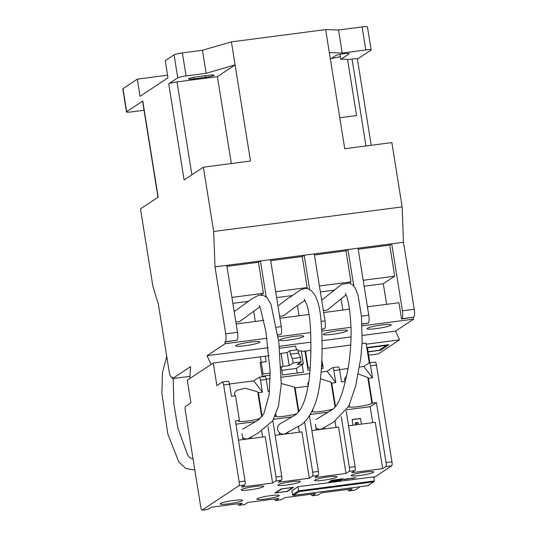 <?xml version="1.0" encoding="UTF-8"?>
<svg xmlns="http://www.w3.org/2000/svg" width="537" height="537" viewBox="0 0 537 537"><rect width="100%" height="100%" fill="white"/><g stroke="black" fill="none" stroke-linecap="round" stroke-linejoin="round"><path stroke-width="0.81" d="M330.383 59.097L335.585 55.647A7.001 0.805 -9.1 0 1 343.888 53.727A7.001 0.805 -9.1 0 1 349.231 53.666A7.001 0.805 -9.1 0 1 349.05 53.895L340.807 59.352A17.499 2.014 -9.1 0 1 347.614 59.647L356.575 115.569L339.773 117.757M250.598 342.082A12.25 1.41 170.9 0 0 235.75 345.848A12.25 1.41 170.9 0 0 245.094 345.727A12.25 1.41 170.9 0 0 259.942 341.968A12.25 1.41 170.9 0 0 250.598 342.082M338.109 330.664A12.25 1.41 170.9 0 0 323.261 334.423A12.25 1.41 170.9 0 0 332.604 334.309A12.25 1.41 170.9 0 0 347.452 330.55A12.25 1.41 170.9 0 0 338.109 330.664M381.861 324.959A12.25 1.41 170.9 0 0 367.019 328.718A12.25 1.41 170.9 0 0 376.363 328.604A12.25 1.41 170.9 0 0 391.204 324.845A12.25 1.41 170.9 0 0 381.861 324.959M294.35 336.377A12.25 1.41 170.9 0 0 279.502 340.136A12.25 1.41 170.9 0 0 288.846 340.022A12.25 1.41 170.9 0 0 303.694 336.263A12.25 1.41 170.9 0 0 294.35 336.377M157.979 197.267L142.6 101.245A7.001 0.805 -9.1 0 1 142.775 101.016L126.665 111.696A7.001 0.805 170.9 0 0 126.484 111.924A7.001 0.805 170.9 0 0 131.82 111.857L144.044 110.266M167.551 75.2L137.318 79.147L140.07 96.311L167.974 77.825L165.221 60.661L174.069 54.801A7.001 0.805 -9.1 0 1 182.372 52.881L186.064 75.918A7.001 0.805 170.9 0 0 177.76 77.838L174.069 54.801M126.484 111.924L122.792 88.88A7.001 0.805 -9.1 0 1 122.973 88.652L126.665 111.696M137.318 79.147L122.973 88.652M368.06 351.701L379.176 350.252L386.519 345.392L366.845 347.956M369.832 362.784L367.55 348.52L366.946 348.6M142.775 101.016L158.173 197.139L140.486 208.859L152.884 286.275L158.395 304.378L169.121 371.349A7.001 1.705 -97.4 0 0 171.598 377.249A7.001 1.705 -97.4 0 0 171.793 377.175L172.189 376.914L172.464 378.632L190.541 366.65L189.836 378.511L211.054 364.448L207.047 355.716L268.252 347.728M366.241 344.204L399.548 339.854L378.323 353.917L368.617 355.185M368.087 351.896L380.451 350.278L388.909 344.68L366.778 347.567M172.464 378.632L189.964 376.35M367.436 306.842L398.964 302.727L401.562 318.958L413.738 317.166L401.958 318.703A7.001 1.705 -97.4 0 0 402.428 310.795L414.208 309.258L403.482 242.281L402.159 206.899L391.862 142.594L344.741 148.742L325.65 29.582L231.407 41.879L202.449 50.256L182.372 52.881M362.032 324.12L368.295 323.093L362.019 323.912M323.677 312.554L349.419 309.191M321.69 329.382L324.543 328.798L321.676 329.174M279.918 318.26L309.09 314.454M277.817 335.108L280.784 334.511L277.783 334.9M236.166 323.972L263.761 320.367M266.99 338.27L225.131 343.734L224.855 342.015L237.025 340.223L225.245 341.76A7.001 1.705 -97.4 0 0 225.721 333.853L214.995 266.876L304.19 255.236L309.688 289.571M278.079 336.827L310.628 332.578M321.77 331.121L351.017 327.308M362.113 325.858L413.618 319.139L413.342 317.421M358.206 249.235L389.734 245.12L394.708 276.166L363.18 280.28M314.447 254.941L345.976 250.826L350.95 281.878L319.421 285.993M270.695 260.653L302.224 256.538L307.198 287.584L275.669 291.698M225.721 333.853L237.502 332.316L226.775 265.338M321.153 321.394L325.013 320.891L314.286 253.92L347.942 249.524L353.782 285.973M302.224 256.538L304.19 255.236L314.286 253.92M361.448 316.139L368.771 315.185L358.038 248.208L391.701 243.818L402.428 310.795M389.734 245.12L391.701 243.818L403.482 242.281M345.976 250.826L347.942 249.524L358.038 248.208M224.855 342.015L225.245 341.76M401.562 318.958L401.958 318.703M357.4 59.104L370.96 50.122A7.001 0.805 170.9 0 0 371.141 49.887A7.001 0.805 170.9 0 0 365.804 49.954L342.244 53.029L329.342 52.619M414.208 309.258A7.001 1.705 82.6 0 1 413.738 317.166M362.294 335.457L395.541 331.121L413.618 319.139M395.541 331.121L399.548 339.854M214.995 266.876L213.672 231.494L203.375 167.188L250.497 161.04L231.407 41.879M213.672 231.494L402.159 206.899M225.131 343.734L207.047 355.716M177.76 77.838L168.719 83.826L184.11 179.949L203.375 167.188M279.341 346.278L310.863 342.17M322.039 340.706L351.138 336.914M365.804 49.954L362.113 26.917L338.552 29.991L325.65 29.582M362.113 26.917A7.001 0.805 -9.1 0 1 367.449 26.85L371.141 49.887M205.523 77.355L193.924 78.865A7.001 0.805 -9.1 0 1 188.588 78.932A7.001 0.805 -9.1 0 1 197.072 76.784L208.665 75.267A7.001 0.805 -9.1 0 1 214.001 75.207A7.001 0.805 -9.1 0 1 205.523 77.355L205.255 75.717M231.333 163.543L217.411 76.637L235.099 64.917L206.134 73.3L186.064 75.918M168.719 83.826A7.001 0.805 -9.1 0 1 177.022 81.906L191.897 174.793M217.411 76.637L177.022 81.906M365.966 145.977L352.044 59.07L347.614 59.647M352.044 59.07A7.001 0.805 -9.1 0 1 357.387 59.003L371.208 145.292M342.244 53.029L338.552 29.991M206.134 73.3L202.449 50.256M226.936 266.359L258.465 262.251L260.432 260.948L266.191 296.901M276.508 327.221L281.254 326.603L270.527 259.626M258.465 262.251L263.439 293.296L231.91 297.411M349.238 283.012L350.95 281.878M342.854 310.05L341.089 299.028M325.013 320.891A7.001 1.705 82.6 0 1 324.543 328.798M386.613 304.338L383.311 283.717L394.708 276.166M368.771 315.185A7.001 1.705 82.6 0 1 368.295 323.093M305.815 288.503L307.198 287.584M299.102 315.756L297.464 305.533M281.254 326.603A7.001 1.705 82.6 0 1 280.784 334.511M237.502 332.316A7.001 1.705 82.6 0 1 237.025 340.223M260.908 294.974L263.439 293.296M255.343 321.468L253.692 311.165M248.235 301.344L232.863 303.351M292.209 295.605L276.615 297.639M383.311 283.717L364.133 286.221M334.343 290.108L320.374 291.933M380.33 349.493L380.451 350.278M386.519 345.392L386.452 344.996M321.515 366.664L322.025 366.328L321.656 364.039M310.863 350.258L305.009 351.272M310.218 367.865L308.225 368.127L305.472 350.963M322.025 366.328L321.529 366.395M308.225 368.127L307.755 368.436M269.111 355.709L260.371 356.85L263.123 374.014L262.036 374.732M270.178 373.094L263.123 374.014M331.302 58.486A17.499 2.014 170.9 0 0 340.371 56.613M340.807 59.352L340.008 54.365M293.128 363.005L289.195 365.61L287.107 352.567L289.859 350.742L290.41 354.178L292.417 358.541L293.128 363.005L301.203 361.951L297.276 364.556L303.338 363.764L301.244 350.721L298.169 351.124M292.417 358.541L300.492 357.488L301.203 361.951M290.41 354.178L298.485 353.124L300.492 357.488M289.859 350.742L297.941 349.688L298.485 353.124M287.107 352.567L281.052 353.359L280.173 353.937M281.334 367.597L283.14 366.402L281.052 353.359M289.195 365.61L283.14 366.402M281.777 370.342L296.263 368.456L303.338 363.764M296.612 349.862L295.558 346.137L279.569 348.224M351.547 475.225A11.378 1.309 170.9 0 0 351.252 475.594A11.378 1.309 170.9 0 0 361.3 475.299A11.378 1.309 170.9 0 0 373.423 472.365A11.378 1.309 170.9 0 0 373.718 471.996A11.378 1.309 170.9 0 0 363.67 472.292A11.378 1.309 170.9 0 0 351.547 475.225M314.857 480.011A11.378 1.309 170.9 0 0 314.568 480.38A11.378 1.309 170.9 0 0 324.617 480.085A11.378 1.309 170.9 0 0 336.733 477.151A11.378 1.309 170.9 0 0 337.028 476.782A11.378 1.309 170.9 0 0 326.979 477.078A11.378 1.309 170.9 0 0 314.857 480.011M278.166 484.797A11.378 1.309 170.9 0 0 277.877 485.166A11.378 1.309 170.9 0 0 287.926 484.871A11.378 1.309 170.9 0 0 300.049 481.944A11.378 1.309 170.9 0 0 300.337 481.568A11.378 1.309 170.9 0 0 290.289 481.864A11.378 1.309 170.9 0 0 278.166 484.797M241.482 489.583A11.378 1.309 170.9 0 0 241.187 489.952A11.378 1.309 170.9 0 0 251.235 489.657A11.378 1.309 170.9 0 0 263.358 486.73A11.378 1.309 170.9 0 0 263.654 486.354A11.378 1.309 170.9 0 0 253.605 486.65A11.378 1.309 170.9 0 0 241.482 489.583M220.412 503.545A11.378 1.309 170.9 0 0 220.123 503.914A11.378 1.309 170.9 0 0 230.172 503.619A11.378 1.309 170.9 0 0 242.294 500.685A11.378 1.309 170.9 0 0 242.583 500.316A11.378 1.309 170.9 0 0 232.534 500.612A11.378 1.309 170.9 0 0 220.412 503.545M257.102 498.752A11.378 1.309 170.9 0 0 256.814 499.128A11.378 1.309 170.9 0 0 266.855 498.833A11.378 1.309 170.9 0 0 278.978 495.899A11.378 1.309 170.9 0 0 279.274 495.53A11.378 1.309 170.9 0 0 269.225 495.826A11.378 1.309 170.9 0 0 257.102 498.752M245.51 438.836L245.577 439.226M360.569 418.732A9.626 1.108 170.9 0 0 352.144 419.773M356.353 424.774L356.172 423.633L357.998 422.424A9.626 1.108 170.9 0 0 355.306 422.773L355.635 424.868M357.998 422.424L358.333 424.512M318.877 429.204L318.951 429.654M282.2 434.03L282.261 434.44M237.938 503.766A3.497 0.852 -97.4 0 0 238.878 505.344A3.497 0.852 -97.4 0 0 238.978 505.304L242.12 503.223L211.155 507.264L208.007 509.344A3.497 0.852 82.6 0 1 207.913 509.385L202.026 510.15A3.497 0.852 -97.4 0 1 200.784 507.203L185.278 410.389A3.497 0.852 -97.4 0 1 185.513 406.435L190.937 402.844L187.306 380.189L213.249 362.999L265.251 356.212L266.13 361.703L260.076 362.495L262.271 376.229L270.212 375.188M301.371 351.5L304.969 351.03L308.05 370.255L310.071 369.993M321.394 368.51L323.193 368.281L321.838 359.817M281.099 366.127L282.516 374.987L303.385 372.262L302.15 364.549M213.249 362.999L216.881 385.653L222.305 382.062A3.497 0.852 -97.4 0 1 222.399 382.022A3.497 0.852 -97.4 0 1 223.64 384.975L239.146 481.783L245.033 481.011A3.497 0.852 82.6 0 1 244.798 484.965L241.657 487.052L272.621 483.011L275.763 480.93A3.497 0.852 -97.4 0 0 275.998 476.977L281.724 476.225A3.497 0.852 82.6 0 1 281.489 480.179L278.341 482.266L309.305 478.225L312.453 476.138A3.497 0.852 -97.4 0 0 312.688 472.184L318.407 471.439A3.497 0.852 82.6 0 1 318.173 475.393L315.031 477.48L345.996 473.439L349.137 471.352A3.497 0.852 -97.4 0 0 349.379 467.398L355.098 466.653A3.497 0.852 82.6 0 1 354.863 470.607L351.715 472.688L382.686 468.647L385.828 466.566A3.497 0.852 -97.4 0 0 386.063 462.612L391.956 461.847A3.497 0.852 82.6 0 1 391.721 465.801L373.812 477.662M228.191 381.29A3.497 0.852 82.6 0 1 228.292 381.257A3.497 0.852 82.6 0 1 229.527 384.203L231.454 396.219L235.495 395.695L234.266 393.587L236.414 390.339L245.134 388.251L257.72 391.849L258.378 392.708L262.418 392.178L260.492 380.162A3.497 0.852 -97.4 0 0 259.257 377.216A3.497 0.852 -97.4 0 0 259.156 377.249L253.733 380.847L229.494 384.009M320.508 378.686L331.094 382.27L331.759 383.129L335.793 382.606L333.873 370.59A3.497 0.852 -97.4 0 0 332.631 367.644A3.497 0.852 -97.4 0 0 332.531 367.677L327.107 371.275L321.139 372.054M309.775 373.53L281.401 377.236M270.212 378.699L266.184 379.223M362.066 343.579L366.059 343.056L369.234 362.884L363.797 366.482L359.508 367.046M347.949 368.557L339.559 369.651M350.822 345.049L322.072 348.802M328.872 482.078L340.586 480.555L343.311 478.742L331.604 480.273L328.872 482.078M352.447 478.111L351.782 478.554L355.87 477.668L352.447 478.111M348.553 478.816L351.822 478.198L347.681 478.736L347.298 479.138L348.258 479.017L348.52 478.628M344.707 479.319L347.278 478.789L343.526 479.635L346.607 479.232L344.68 479.125M348.003 489.402A3.497 0.852 -97.4 0 0 348.943 490.979A3.497 0.852 -97.4 0 0 349.037 490.939L352.185 488.858L321.22 492.899L318.072 494.98A3.497 0.852 82.6 0 1 317.978 495.02A3.497 0.852 82.6 0 1 317.87 495.007M360.166 486.703L354.93 490.174A3.497 0.852 82.6 0 1 354.836 490.214A3.497 0.852 82.6 0 1 354.729 490.2M244.798 484.965L238.905 485.737L202.12 510.11L208.007 509.344M274.629 498.98A3.497 0.852 -97.4 0 0 275.568 500.551A3.497 0.852 -97.4 0 0 275.662 500.518L278.81 498.43L247.846 502.471L244.697 504.558A3.497 0.852 82.6 0 1 244.603 504.592A3.497 0.852 82.6 0 1 244.496 504.585M311.312 494.194A3.497 0.852 -97.4 0 0 312.252 495.765A3.497 0.852 -97.4 0 0 312.353 495.732L315.494 493.644L284.529 497.685L281.388 499.772A3.497 0.852 82.6 0 1 281.287 499.806A3.497 0.852 82.6 0 1 281.187 499.793M293.578 487.301L281.126 488.925L274.991 492.993L287.449 491.368L293.578 487.301M297.954 486.73L291.819 490.798L292.484 494.913L298.612 490.852L297.954 486.73L373.685 476.849L374.343 480.971L373.624 481.85L299.237 491.556L298.612 490.852L374.343 480.971M269.554 391.251L268.138 391.433L266.218 379.417L260.492 380.162M258.378 392.708L262.163 416.336M267.929 426.606L275.998 476.977M272.809 420.592L281.724 476.225M275.931 414.322L276.139 415.625L275.347 415.725M304.607 421.733L312.688 472.184M309.493 415.772L318.407 471.439M312.688 409.959L312.829 410.839L312.232 410.912M308.131 386.217L295.068 387.922L298.841 411.456M345.304 381.364L341.519 381.861L339.592 369.845L333.873 370.59M331.759 383.129L335.497 406.516M341.257 416.699L349.379 467.398M346.157 410.818L355.098 466.653M349.352 405.026L349.513 406.046L348.815 406.14M235.495 395.695L239.448 420.411L235.414 420.934L245.033 481.011M375.115 362.119A3.497 0.852 82.6 0 1 375.209 362.086A3.497 0.852 82.6 0 1 376.45 365.032L391.956 461.847M358.28 373.96L367.785 377.484L368.442 378.343L372.483 377.82L370.557 365.804A3.497 0.852 -97.4 0 0 369.322 362.851A3.497 0.852 -97.4 0 0 369.221 362.891M368.442 378.343L372.403 403.065L371.933 403.374A11.901 1.369 -9.1 0 1 359.246 406.442A11.901 1.369 -9.1 0 1 348.735 406.751A11.901 1.369 -9.1 0 1 349.043 406.361L349.513 406.046M372.705 422.639L370.154 406.704L376.444 402.535L372.403 403.065M376.444 402.535L386.063 462.612M238.905 485.737A3.497 0.852 -97.4 0 0 239.146 481.783M262.64 436.997L261.7 431.137M238.488 440.152L265.197 436.668L272.621 483.011M348.553 425.787L375.262 422.304L382.686 468.647M336.014 427.425L335.028 421.243M311.863 430.573L338.572 427.09L345.996 473.439M299.331 432.211L298.391 426.338M275.179 435.366L301.881 431.876L309.305 478.225M260.297 418.424A11.901 1.369 -9.1 0 1 247.208 421.068A11.901 1.369 -9.1 0 1 238.676 421.109A11.901 1.369 -9.1 0 1 238.978 420.726L239.448 420.411M255.746 421.632L235.938 424.217M296.82 413.691A11.901 1.369 -9.1 0 1 283.751 416.303A11.901 1.369 -9.1 0 1 275.36 416.323A11.901 1.369 -9.1 0 1 275.669 415.933L276.139 415.625M281.274 383.492L294.41 387.056L295.068 387.922M292.45 416.84L273.568 419.303M333.061 409.046A11.901 1.369 -9.1 0 1 320.072 411.557A11.901 1.369 -9.1 0 1 312.051 411.537A11.901 1.369 -9.1 0 1 312.353 411.147L312.829 410.839M308.278 385.351L307.641 384.015L308.889 381.398M328.369 412.154L310.279 414.517M345.372 381.089L344.331 379.229L346.513 375.954M370.154 406.704L346.835 409.744M262.418 392.178L253.733 380.847M372.483 377.82L363.797 366.482M335.793 382.606L327.107 371.275M361.428 424.109L360.528 418.471L352.111 419.572L353.017 425.21M315.427 424.358L316.327 429.996M324.744 428.895L324.462 427.143M279.274 432.486L279.636 434.782M288.054 433.681L287.778 431.983M242.046 433.93L242.952 439.568M251.363 438.474L251.088 436.735M245.55 438.836L245.61 439.219M282.234 434.037L282.294 434.433M318.918 429.211L318.985 429.647M355.675 424.861L355.541 424.049L356.226 423.962M286.933 491.348L292.746 487.495L281.636 488.945L275.823 492.798L286.933 491.348M368.02 485.643L373.967 481.702L367.805 485.703L368.214 485.032M299.237 491.556L293.323 495.429L367.865 485.703L293.424 495.409L292.484 494.913M264.882 376.504A3.497 0.852 82.6 0 1 264.976 376.471A3.497 0.852 82.6 0 1 266.218 379.417M338.256 366.932A3.497 0.852 82.6 0 1 338.35 366.892A3.497 0.852 82.6 0 1 339.592 369.845M297.256 373.067L296.491 368.301M343.841 479.239L344.465 479.158M347.674 478.742L348.258 479.017M352.44 478.118L352.97 478.044M352.963 478.051L353.017 478.393M332.557 481.253L340.525 480.212L342.599 478.836M340.525 480.212L340.586 480.555M329.53 481.642L330.946 481.461M334.162 479.796L334.148 480.702L335.692 479.944L334.215 480.138L334.148 480.702L334.189 479.937M334.101 480.42L333.94 480.857L338.397 479.595L333.833 480.857M336.269 479.662L335.685 479.91M333.766 480.568L330.946 481.253M339.955 480.078L335.316 480.743L339.934 479.957M340.586 479.662L334.37 480.87L340.565 479.534M331.114 481.575L341.257 479.219L331.114 481.575M330.946 481.233L331 481.575M333.766 480.521L333.9 480.863M234.186 311.628L251.638 298.948L258.787 295.169L263.654 295.491L267.043 297.639L270.97 304.298L278.891 342.693L281.24 384.378L278.428 406.287L272.689 420.793L258.243 432.936L249.859 437.668A5.598 5.451 -135.8 0 1 242.61 437.433M235.777 321.576A5.598 5.39 56.5 0 0 241.12 320.448L259.915 306.815M277.924 306.003L288.101 298.263C296.33 293.739 297.33 290.618 304.419 288.57C305.956 288.067 308.184 288.711 311.111 290.51L314.313 294.216C317.313 299.008 319.394 306.184 320.562 315.743C322.22 331.819 322.542 348.681 321.535 366.321C320.488 383.183 318.233 396.064 314.763 404.965C309.883 416.887 304.15 424.163 297.552 426.808L286.389 433.01A5.598 5.336 -122.1 0 1 277.548 427.908A5.598 5.336 -122.1 0 1 279.515 424.17L295.659 414.705C299.505 411.409 305.499 405.052 309.111 379.733C310.648 366.442 311.192 351.889 310.742 336.075C310.46 322.281 309.124 311.702 306.741 304.331L304.164 299.297M279.535 315.863A5.598 5.39 56.5 0 0 284.268 315.232L294.498 307.459L304.989 300.438M321.683 300.116L341.532 284.382L349.352 283.046L353.044 285.201L355.4 288.295L358.139 295.592L361.468 316.387L362.139 342.062L360.81 357.877L355.722 385.7L348.788 406.194L333.826 421.914L323.22 428.09A5.598 5.41 -145.1 0 1 315.978 427.808M323.294 310.158A5.598 5.39 56.5 0 0 329.02 308.621L346.177 294.8M349.05 53.895L348.99 53.505M171.793 377.175L172.223 377.122M193.924 78.865L193.682 77.328M349.037 490.939L354.93 490.174M391.721 465.801L385.828 466.566M354.863 470.607L349.137 471.352M318.173 475.393L312.453 476.138M281.489 480.179L275.763 480.93M238.978 505.304L244.697 504.558M275.662 500.518L281.388 499.772M312.353 495.732L318.072 494.98M229.527 384.203L223.64 384.975M376.45 365.032L370.557 365.804M257.72 391.849L261.727 416.887M294.41 387.056L298.404 411.993M331.094 382.27L335.061 407.039M367.785 377.484L371.933 403.374M172.229 377.169L171.598 377.249M354.836 490.214L348.943 490.979M317.978 495.02L312.252 495.765M281.287 499.806L275.568 500.551M244.603 504.592L238.878 505.344M375.209 362.086L369.322 362.851M338.35 366.892L332.631 367.644M264.976 376.471L259.257 377.216M228.292 381.257L222.399 382.022M334.329 480.883L334.276 480.541M330.913 481.246L330.967 481.588M333.819 480.87L333.759 480.521M334.095 480.36L334.148 480.702M259.257 305.687L260.217 307.5L265.896 331.443L270.145 371.913L269.158 394.729L263.707 414.014L258.747 419.733L242.637 429.11M345.392 293.336L346.868 296.719C349.278 304.875 350.701 316.568 351.138 331.792C350.997 349.178 349.298 364.61 346.05 378.095C340.317 403.112 335.86 406.549 332.638 409.395L316.011 419.551M166.739 356.447L162.422 372.893L161.905 393.587L167.786 433.876L178.727 461.786L185.728 468.445L194.83 470.05M173.209 378.531L173.834 403.878L177.888 428.07L187.574 454.866L190.118 457.94L193.058 458.974"/></g></svg>
